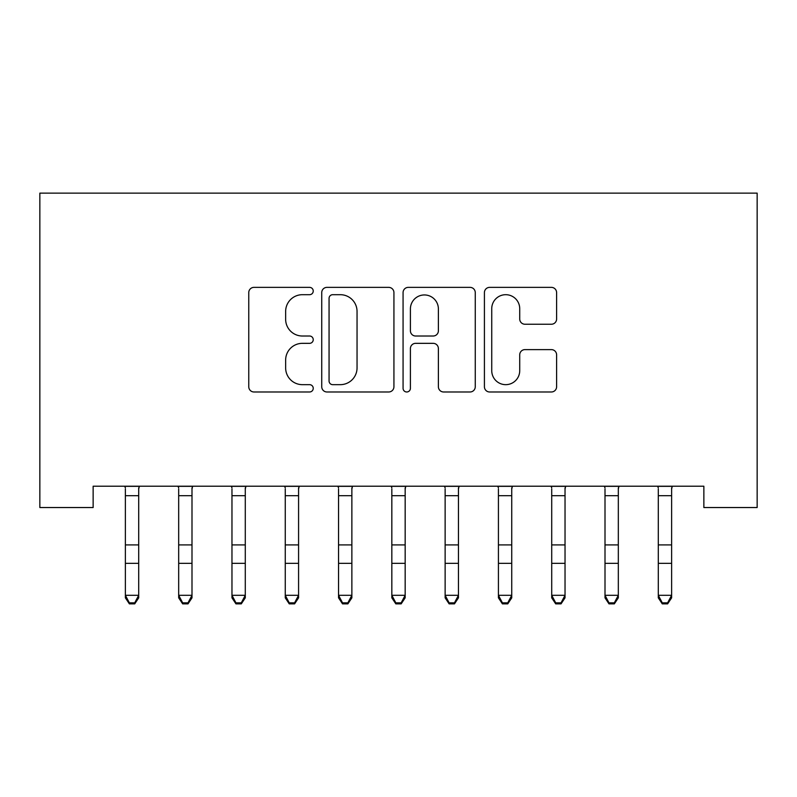 <?xml version="1.0" encoding="UTF-8"?>
<svg xmlns="http://www.w3.org/2000/svg" width="797" height="797" viewBox="0 0 797 797"><rect width="100%" height="100%" fill="white"/><g stroke="black" fill="none" stroke-linecap="round" stroke-linejoin="round"><path stroke-width="1.2" d="M313.241 291.025A3.666 3.666 0 0 0 309.575 287.368L253.994 287.368A5.23 5.23 0 0 0 248.764 292.599L248.764 386.754A5.23 5.23 0 0 0 253.994 391.985L309.575 391.985A3.666 3.666 0 0 0 313.241 388.318A3.666 3.666 0 0 0 309.575 384.662L302.382 384.662A16.737 16.737 0 0 1 285.645 367.925L285.645 360.075A16.737 16.737 0 0 1 302.382 343.338L309.575 343.338A3.666 3.666 0 0 0 313.241 339.671A3.666 3.666 0 0 0 309.575 336.015L302.382 336.015A16.737 16.737 0 0 1 285.645 319.268L285.645 311.428A16.737 16.737 0 0 1 302.382 294.691L309.575 294.691A3.666 3.666 0 0 0 313.241 291.025M551.375 324.24A5.23 5.23 0 0 0 556.605 319.009L556.605 292.599A5.23 5.23 0 0 0 551.375 287.368L489.647 287.368A5.23 5.23 0 0 0 484.417 292.599L484.417 386.754A5.23 5.23 0 0 0 489.647 391.985L551.375 391.985A5.23 5.23 0 0 0 556.605 386.754L556.605 354.844A5.23 5.23 0 0 0 551.375 349.614L524.954 349.614A5.23 5.23 0 0 0 519.724 354.844L519.724 370.665A13.997 13.997 0 0 1 505.736 384.662A13.997 13.997 0 0 1 491.739 370.665L491.739 308.678A13.997 13.997 0 0 1 505.736 294.691A13.997 13.997 0 0 1 519.724 308.678L519.724 319.009A5.23 5.23 0 0 0 524.954 324.24L551.375 324.24M703.861 486.22L93.139 486.22L93.139 507.54L39.85 507.54L39.85 193.123L757.15 193.123L757.15 507.54L703.861 507.54L703.861 486.22M393.927 292.599A5.23 5.23 0 0 0 388.697 287.368L326.969 287.368A5.23 5.23 0 0 0 321.739 292.599L321.739 386.754A5.23 5.23 0 0 0 326.969 391.985L388.697 391.985A5.23 5.23 0 0 0 393.927 386.754L393.927 292.599M408.303 287.368L470.031 287.368A5.23 5.23 0 0 1 475.261 292.599L475.261 386.754A5.23 5.23 0 0 1 470.031 391.985L443.62 391.985A5.23 5.23 0 0 1 438.39 386.754L438.39 348.568A5.23 5.23 0 0 0 433.16 343.338L415.635 343.338A5.23 5.23 0 0 0 410.405 348.568L410.405 388.318A3.666 3.666 0 0 1 406.739 391.985A3.666 3.666 0 0 1 403.073 388.318L403.073 292.599A5.23 5.23 0 0 1 408.303 287.368M332.718 294.691A3.666 3.666 0 0 0 329.061 298.347L329.061 380.996A3.666 3.666 0 0 0 332.718 384.662L340.309 384.662A16.737 16.737 0 0 0 357.046 367.925L357.046 311.428A16.737 16.737 0 0 0 340.309 294.691L332.718 294.691M438.39 308.937A13.997 13.997 0 0 0 424.393 294.95A13.997 13.997 0 0 0 410.405 308.937L410.405 330.785A5.23 5.23 0 0 0 415.635 336.015L433.16 336.015A5.23 5.23 0 0 0 438.39 330.785L438.39 308.937M125.378 488.999L125.378 595.299L138.708 595.299L138.708 597.84L134.713 603.877L134.713 602.861L129.383 602.861L129.383 603.877L134.713 603.877M138.708 488.999L139.336 486.329L124.75 486.329L125.378 487.894L124.711 486.22M138.708 487.894L138.708 595.299L134.713 602.861M129.383 603.877L125.378 597.84L125.378 595.299L129.383 602.861M178.677 488.999L178.677 595.299L191.997 595.299L191.997 597.84L188.002 603.877L188.002 602.861L182.672 602.861L182.672 603.877L188.002 603.877M191.997 488.999L192.625 486.329L178.04 486.329L178.677 487.894L178 486.22M231.967 488.999L231.967 595.299L245.287 595.299L245.287 597.84L241.292 603.877L241.292 602.861L235.962 602.861L235.962 603.877L241.292 603.877M245.287 488.999L245.924 486.329L231.329 486.329L231.967 487.894L231.289 486.22M191.997 487.894L191.997 595.299L188.002 602.861M182.672 603.877L178.677 597.84L178.677 595.299L182.672 602.861M245.287 487.894L245.287 595.299L241.292 602.861M235.962 603.877L231.967 597.84L231.967 595.299L235.962 602.861M285.256 488.999L285.256 595.299L298.576 595.299L298.576 597.84L294.581 603.877L294.581 602.861L289.251 602.861L289.251 603.877L294.581 603.877M298.576 488.999L299.214 486.329L284.619 486.329L285.256 487.894L284.579 486.22M338.546 488.999L338.546 595.299L351.866 595.299L351.866 597.84L347.871 603.877L347.871 602.861L342.541 602.861L342.541 603.877L347.871 603.877M351.866 488.999L352.503 486.329L337.918 486.329L338.546 487.894L337.868 486.22M298.576 487.894L298.576 595.299L294.581 602.861M289.251 603.877L285.256 597.84L285.256 595.299L289.251 602.861M351.866 487.894L351.866 595.299L347.871 602.861M342.541 603.877L338.546 597.84L338.546 595.299L342.541 602.861M391.835 488.999L391.835 595.299L405.165 595.299L405.165 597.84L401.16 603.877L401.16 602.861L395.84 602.861L395.84 603.877L401.16 603.877M405.165 488.999L405.793 486.329L391.207 486.329L391.835 487.894L391.168 486.22M405.165 487.894L405.165 595.299L401.16 602.861M395.84 603.877L391.835 597.84L391.835 595.299L395.84 602.861M445.134 488.999L445.134 595.299L458.454 595.299L458.454 597.84L454.459 603.877L454.459 602.861L449.129 602.861L449.129 603.877L454.459 603.877M458.454 488.999L459.082 486.329L444.497 486.329L445.134 487.894L444.457 486.22M458.454 487.894L458.454 595.299L454.459 602.861M449.129 603.877L445.134 597.84L445.134 595.299L449.129 602.861M498.424 488.999L498.424 595.299L511.744 595.299L511.744 597.84L507.749 603.877L507.749 602.861L502.419 602.861L502.419 603.877L507.749 603.877M511.744 488.999L512.381 486.329L497.786 486.329L498.424 487.894L497.746 486.22M511.744 487.894L511.744 595.299L507.749 602.861M502.419 603.877L498.424 597.84L498.424 595.299L502.419 602.861M551.713 488.999L551.713 595.299L565.033 595.299L565.033 597.84L561.038 603.877L561.038 602.861L555.708 602.861L555.708 603.877L561.038 603.877M565.033 488.999L565.671 486.329L551.076 486.329L551.713 487.894L551.036 486.22M565.033 487.894L565.033 595.299L561.038 602.861M555.708 603.877L551.713 597.84L551.713 595.299L555.708 602.861M605.003 488.999L605.003 595.299L618.323 595.299L618.323 597.84L614.328 603.877L614.328 602.861L608.998 602.861L608.998 603.877L614.328 603.877M618.323 488.999L618.96 486.329L604.375 486.329L605.003 487.894L604.325 486.22M618.323 487.894L618.323 595.299L614.328 602.861M608.998 603.877L605.003 597.84L605.003 595.299L608.998 602.861M658.292 488.999L658.292 595.299L671.622 595.299L671.622 597.84L667.617 603.877L667.617 602.861L662.287 602.861L662.287 603.877L667.617 603.877M671.622 488.999L672.25 486.329L657.664 486.329L658.292 487.894L657.615 486.22M671.622 487.894L671.622 595.299L667.617 602.861M662.287 603.877L658.292 597.84L658.292 595.299L662.287 602.861M138.708 544.909L125.378 544.909M138.708 563.34L125.378 563.34M138.708 495.684L125.378 495.684M191.997 544.909L178.677 544.909M191.997 563.34L178.677 563.34M191.997 495.684L178.677 495.684M245.287 544.909L231.967 544.909M245.287 563.34L231.967 563.34M245.287 495.684L231.967 495.684M298.576 544.909L285.256 544.909M298.576 563.34L285.256 563.34M298.576 495.684L285.256 495.684M351.866 544.909L338.546 544.909M351.866 563.34L338.546 563.34M351.866 495.684L338.546 495.684M405.165 544.909L391.835 544.909M405.165 563.34L391.835 563.34M405.165 495.684L391.835 495.684M458.454 544.909L445.134 544.909M458.454 563.34L445.134 563.34M458.454 495.684L445.134 495.684M511.744 544.909L498.424 544.909M511.744 563.34L498.424 563.34M511.744 495.684L498.424 495.684M565.033 544.909L551.713 544.909M565.033 563.34L551.713 563.34M565.033 495.684L551.713 495.684M618.323 544.909L605.003 544.909M618.323 563.34L605.003 563.34M618.323 495.684L605.003 495.684M671.622 544.909L658.292 544.909M671.622 563.34L658.292 563.34M671.622 495.684L658.292 495.684"/></g></svg>
